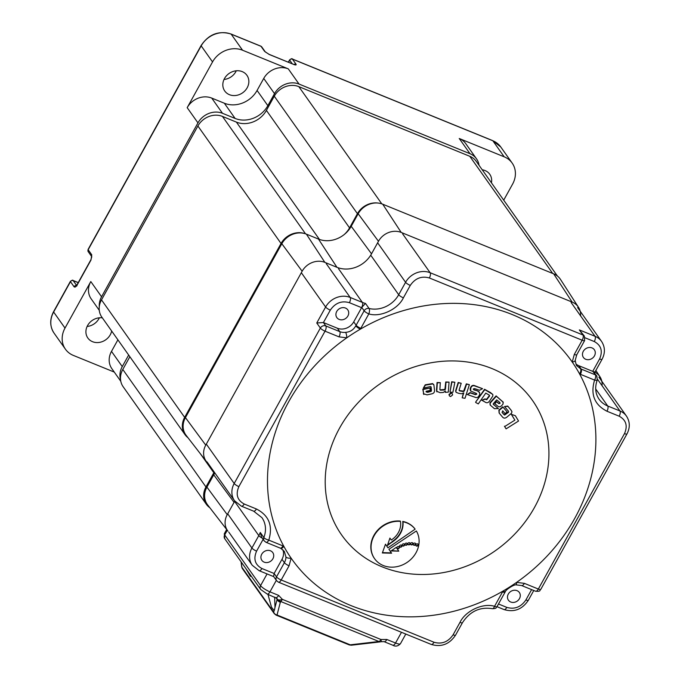 <?xml version="1.0" encoding="UTF-8"?>
<svg xmlns="http://www.w3.org/2000/svg" width="680" height="680" viewBox="0 0 680 680"><rect width="100%" height="100%" fill="white"/><g stroke="black" fill="none" stroke-linecap="round" stroke-linejoin="round"><path stroke-width="1.02" d="M304.606 233.537A18.81 16.337 144.7 0 0 281.044 243.474L184.654 417.375A18.81 16.337 144.7 0 0 185.002 434.63L101.847 317.152A18.81 16.337 -35.3 0 1 101.498 299.889L197.888 125.995A18.81 16.337 -35.3 0 1 222.445 116.416L236.394 122.103A22.992 19.966 144.7 0 0 266.407 110.406L274.269 96.203A18.81 16.337 -35.3 0 1 298.826 86.632L469.769 156.281A18.81 16.337 -35.3 0 1 476.272 161.381L557.421 276.037M377.689 203.014A18.81 16.337 144.7 0 0 357.425 213.69L349.554 227.885A22.992 19.966 -35.3 0 1 344.123 234.617M185.002 434.63A18.81 16.337 144.7 0 0 187.969 437.716M214.208 472.039A22.992 19.966 -35.3 0 1 213.826 472.762L205.955 486.956A18.81 16.337 144.7 0 0 206.304 504.22A18.81 16.337 144.7 0 0 209.814 507.705M206.304 504.22L123.148 386.733A18.81 16.337 -35.3 0 1 122.799 369.469L129.863 356.728M386.852 639.481A4.182 1.81 112.2 0 1 384.081 641.656L392.768 645.201A4.182 1.81 -67.8 0 0 395.539 643.016L386.852 639.481L380.911 639.489A4.182 0.603 69.6 0 1 381.166 641.716L378.53 642.082A4.182 2.21 -96.6 0 1 377.409 641.682L350.243 644.818L277.041 615L280.543 601.417A4.182 1.81 -67.8 0 0 282.378 599.352L278.639 595.391L269.951 591.846A4.182 1.81 112.2 0 1 267.172 594.031L260.652 589.458A4.182 3.629 -35.3 0 1 260.576 585.625A8.364 2.006 29 0 0 269.951 591.846L276.326 580.337M267.172 594.031L276.922 598.383A4.182 3.629 -35.3 0 1 277.346 599.225A4.182 1.998 -18.2 0 0 282.378 599.352L380.911 639.489A4.182 1.81 112.2 0 1 379.066 641.563L379.848 641.979M278.639 595.391A4.182 1.81 -67.8 0 1 275.868 597.567L277.142 599.369L280.543 601.417L379.066 641.563L377.409 641.682M267.945 594.346L271.49 607.231L274.15 610.529L273.7 612.178A4.182 3.808 15 0 0 277.041 615A4.182 1.81 112.2 0 1 276.106 615.111L274.269 613.658L242.428 568.667L241.698 566.771A4.182 1.878 -7.1 0 0 241.868 567.196L241.222 562.003M274.635 597.065L274.992 607.376L274.405 610.189M246.016 568.769L250.47 576.394L250.784 575.518M378.53 642.082L351.365 645.218A4.182 2.21 -96.6 0 1 350.243 644.818A4.182 1.81 -67.8 0 1 349.308 644.938L276.106 615.111M274.992 607.376L277.142 599.369A4.182 3.808 15 0 0 280.483 602.191M534.514 507.416A116.747 101.413 144.7 0 0 492.014 368.585A116.747 101.413 144.7 0 0 339.626 428.009A116.747 101.413 144.7 0 0 382.126 566.831A116.747 101.413 144.7 0 0 534.514 507.416M535.56 591.217A4.182 1.81 -67.8 0 0 538.339 589.042A4.182 1.003 29 0 0 540.795 589.373C539.231 590.002 541.671 591.719 535.56 591.217L521.611 585.531L515.908 584.842A4.182 1.097 -96.9 0 0 516.596 582.377A171.377 148.869 144.7 0 0 574.727 518.381A171.377 148.869 144.7 0 0 579.581 373.94A171.377 148.869 144.7 0 0 572.237 362.049A171.377 148.869 144.7 0 0 360.324 329.171A171.377 148.869 144.7 0 0 346.774 337.832A171.377 148.869 144.7 0 0 288.651 401.829A171.377 148.869 144.7 0 0 283.798 546.269A4.182 1.87 115.8 0 1 280.78 548.343L266.007 542.3A4.182 1.81 112.2 0 0 268.778 540.124C273.088 525.827 268.966 515.448 256.411 508.98L244.205 504.008C237.277 500.216 235.501 494.419 238.875 486.608L325.04 331.168A4.182 1.003 -151 0 1 320.356 328.058L234.192 483.497L206.678 444.618M416.355 530.969L388.926 549.27L416.355 530.969A25.084 21.785 -35.3 0 1 416.015 552.755A25.084 21.785 -35.3 0 1 374.612 558.713A25.084 21.785 -35.3 0 1 374.153 535.704A25.084 21.785 -35.3 0 1 400.469 521.39A18.598 16.159 -35.3 0 1 398.387 532.525A18.598 16.159 -35.3 0 1 391.247 540.022L389.929 538.084L391.247 540.022M374.493 558.543A25.084 21.785 -35.3 0 1 374.374 558.382A25.084 21.785 -35.3 0 1 373.915 535.364A25.084 21.785 -35.3 0 1 400.231 521.05L400.469 521.39M392.471 541.824L392.232 541.484A21.105 18.334 144.7 0 0 400.24 533.035A21.105 18.334 144.7 0 0 402.747 521.424L402.985 521.755A21.105 18.334 -35.3 0 1 400.477 533.375A21.105 18.334 -35.3 0 1 392.471 541.824L387.404 545.53L389.929 538.075M399.211 548.038A1.258 1.088 -35.3 0 1 397.111 547.188A1.258 1.088 -35.3 0 1 399.211 548.038M397.035 548.156A1.258 1.088 144.7 0 0 399.05 546.729M401.736 546.533A1.258 1.088 -35.3 0 1 399.644 545.683A1.258 1.088 -35.3 0 1 401.736 546.533M399.568 546.652A1.258 1.088 144.7 0 0 401.574 545.233M404.421 545.385A1.258 1.088 -35.3 0 1 402.33 544.527A1.258 1.088 -35.3 0 1 404.421 545.385M402.245 545.496A1.258 1.088 144.7 0 0 404.26 544.077M407.201 544.595A1.258 1.088 -35.3 0 1 405.11 543.745A1.258 1.088 -35.3 0 1 407.201 544.595M405.034 544.714A1.258 1.088 144.7 0 0 407.039 543.294M410.023 544.204A1.258 1.088 -35.3 0 1 407.932 543.354A1.258 1.088 -35.3 0 1 410.023 544.204M407.847 544.323A1.258 1.088 144.7 0 0 409.861 542.895M412.82 544.204A1.258 1.088 -35.3 0 1 410.72 543.354A1.258 1.088 -35.3 0 1 412.82 544.204M410.644 544.323A1.258 1.088 144.7 0 0 412.658 542.904M415.523 544.612A1.258 1.088 -35.3 0 1 413.431 543.754A1.258 1.088 -35.3 0 1 415.523 544.612M413.355 544.722A1.258 1.088 144.7 0 0 415.361 543.303M418.089 545.402A1.258 1.088 -35.3 0 1 415.99 544.544A1.258 1.088 -35.3 0 1 418.089 545.402M415.913 545.513A1.258 1.088 144.7 0 0 417.928 544.093M508.3 594.065A6.689 5.806 144.7 0 0 508.427 600.202A6.689 5.806 144.7 0 0 519.469 598.612A6.689 5.806 144.7 0 0 519.341 592.476A6.689 5.806 144.7 0 0 508.3 594.065M261.74 554.2A6.689 5.806 144.7 0 0 261.859 560.337A6.689 5.806 144.7 0 0 272.901 558.748A6.689 5.806 144.7 0 0 272.782 552.611A6.689 5.806 144.7 0 0 261.74 554.2M336.736 311.457A6.689 5.806 144.7 0 0 336.855 317.594A6.689 5.806 144.7 0 0 347.897 316.004A6.689 5.806 144.7 0 0 347.769 309.868A6.689 5.806 144.7 0 0 336.736 311.457M583.295 351.322A6.689 5.806 144.7 0 0 583.414 357.459A6.689 5.806 144.7 0 0 594.456 355.87A6.689 5.806 144.7 0 0 594.337 349.732A6.689 5.806 144.7 0 0 583.295 351.322M378.072 243.423L405.586 282.302L398.701 294.729A25.084 21.785 -35.3 0 1 369.078 308.49L365.491 303.416L361.743 307.402A4.182 1.81 -67.8 0 0 362.38 302.422L350.166 297.44L326.238 263.636M256.411 508.98A4.182 1.81 -67.8 0 1 253.64 511.164L261.919 517.641A25.084 21.785 -35.3 0 1 263.849 537.531L260.262 532.457L261.579 537.183L264.172 540.846L266.007 542.3M597.49 379.245L619.947 410.966L607.733 405.994A25.084 21.785 -35.3 0 1 599.063 399.185C595.272 393.601 594.685 387.175 597.295 379.916L596.81 375.98L592.968 371.467A4.182 1.003 29 0 0 595.178 371.705L594.328 373.388M575.96 363.97A12.537 10.889 144.7 0 0 578.765 365.678L592.722 371.365A4.182 1.003 29 0 0 592.968 371.467L595.365 374.85L581.162 369.061A4.182 1.81 112.2 0 1 580.388 374.298L594.592 380.086A4.182 1.81 -67.8 0 0 595.365 374.85A4.182 3.629 144.7 0 1 596.81 375.98M371.186 255.841L398.701 294.729A4.182 1.003 29 0 0 403.385 297.84L410.269 285.413A4.182 1.003 29 0 1 405.586 282.302A18.81 16.337 144.7 0 1 430.142 272.731A4.182 1.81 112.2 0 1 429.369 277.967L582.173 340.221A4.182 1.003 -151 0 0 584.63 340.561L584.392 336.115L579.351 329.911L582.947 334.985L430.142 272.731L402.62 233.852M301.69 273.207L325.618 307.02A4.182 1.003 -151 0 0 330.301 310.131L323.416 322.55L337.374 328.236A12.537 10.889 144.7 0 0 353.736 321.852L361.607 307.657A4.182 1.81 -67.8 0 0 361.743 307.402L364.14 310.786L356.133 325.236A12.537 10.889 -35.3 0 1 355.767 325.856C353.524 329.834 350.132 332.001 345.601 332.35A4.182 1.097 83.1 0 1 346.774 337.832L338.997 336.855A4.182 1.81 112.2 0 0 339.762 331.619L325.805 325.933L323.416 322.55L316.761 322.991L320.356 328.058A4.182 3.629 144.7 0 1 325.805 325.933A4.182 1.81 112.2 0 1 325.04 331.168L338.997 336.855M228.769 532.1L252.246 565.275L259.139 570.698A4.182 1.81 112.2 0 0 261.911 568.514L274.125 573.495L273.581 576.462L276.599 580.712A4.182 3.629 -35.3 0 1 276.514 576.869L274.125 573.495L281.996 559.3A12.537 10.889 144.7 0 0 282.829 549.746M398.556 550.808L396.236 547.4L398.795 551.149L391.536 550.621M369.078 308.49A4.182 1.649 103.5 0 1 368.824 313.897A4.182 1.003 -151 0 1 364.14 310.786A4.182 3.629 144.7 0 1 369.078 308.49M264.172 540.846A4.182 3.629 144.7 0 1 263.849 537.531A4.182 1.25 21.3 0 0 268.778 540.124L282.982 545.913A4.182 1.81 112.2 0 1 280.211 548.088M492.371 608.685A4.182 1.649 -76.5 0 0 494.547 606.313A4.182 1.003 29 0 0 497.012 606.654C495.694 607.367 497.513 608.617 492.371 608.685C479.867 606.688 469.897 611.362 462.451 622.71A4.182 1.003 -151 0 1 459.986 622.37L453.101 634.797C448.171 641.971 441.813 644.453 434.01 642.243L281.205 579.989A4.182 1.81 112.2 0 1 278.426 582.165L276.599 580.712M597.295 379.916A4.182 1.25 -158.7 0 1 594.592 380.086C590.291 394.383 594.413 404.762 606.96 411.23L619.174 416.202C626.101 419.993 627.878 425.791 624.495 433.602L538.339 589.042L524.382 583.355L516.596 582.377A171.377 148.869 144.7 0 1 503.047 591.039A4.182 0.892 32.1 0 0 505.393 591.566L497.012 606.654M398.795 551.149L391.076 550.936L396.245 547.391M580.388 374.298L579.581 373.94A4.182 1.87 -64.2 0 0 580.55 368.789L576.997 365.908M577.014 365.916C576.546 366.019 575.952 364.174 575.221 360.375L575.221 360.375A4.182 1.759 -179.7 0 1 572.237 362.049L574.303 354.425A4.182 1.003 -151 0 0 576.767 354.756L584.63 340.561M353.736 321.852L356.133 325.236A4.182 1.003 -151 0 0 360.817 328.346L360.324 329.171A4.182 0.892 -147.9 0 1 355.767 325.856M280.78 548.343L284.342 551.429L285.931 556.962A4.182 1.759 0.3 0 0 291.133 558.161A171.377 148.869 144.7 0 0 503.047 591.039L502.562 591.863A4.182 1.003 29 0 0 505.019 592.203M402.985 521.755A25.084 21.785 -35.3 0 1 415.131 529.167L414.894 528.827A25.084 21.785 -35.3 0 0 402.747 521.424M389.164 549.61L391.603 553.214L382.347 552.959L385.492 544.196L387.94 547.808L415.131 529.167M282.982 545.913L283.798 546.269A171.377 148.869 144.7 0 0 291.133 558.161L289.068 565.794L281.205 579.989A4.182 1.003 29 0 1 276.514 576.869L284.385 562.674L281.996 559.3M511.564 414.647L514.887 420.129L504.679 426.547L506.081 428.859L518.542 421.022L515.338 415.709L511.326 414.315L515.338 415.709M502.154 412.513L502.69 410.805L505.079 413.601L507.135 411.961L503.03 407.142L499.129 410.397L499.231 413.134L502.29 416.78C503.489 418.387 504.976 418.531 506.762 417.223L511.471 413.27L511.989 411.723L510.587 409.53L511.284 410.431M503.685 414.332L502.044 412.344L504.611 415.063L508.504 412.258L508.606 411.4L504.5 406.504L507.96 406.402L510.825 409.87M507.875 412.82L508.606 411.4L508.113 410.745M503.31 402.339L496.332 396.227L490.195 403.078L490.212 405.059L494.419 408.688L498.363 408.561L493.399 404.43L493.383 403.597L496.689 399.882L499.894 402.492L500.055 403.376L498.856 403.639L496.553 401.761L494.793 403.69L497.284 405.714C498.754 407.226 500.267 407.133 501.831 405.442L503.098 403.928L502.954 401.778M493.162 404.09L494.003 405.017L493.383 403.597M475.813 402.543L478.287 403.911L485.784 393.108L489.404 395.199L489.566 396.006L486.685 399.772L485.248 399.202L481.814 400.248L484.967 401.99C486.719 403.24 488.24 402.925 489.523 401.038L492.847 396.006L492.813 394.451L484.789 389.623L475.575 402.203L484.551 389.283L490.824 392.76M492.813 394.451L491.062 393.1M479.485 390.286L482.579 388.688L475.32 386.163C473.356 385.228 471.877 385.764 470.883 387.778L470.577 390.957L476.077 393.303L476.782 394.196L475.379 394.663L470.381 392.921L467.279 394.536L474.733 397.128C476.697 398.063 478.176 397.528 479.162 395.513L479.817 394.111L479.281 392.046L477.598 390.906L473.85 389.861L473.221 389.011L474.504 388.552L479.485 390.286M476.077 393.303L476.782 394.196L476.552 393.541M479.638 392.572L477.836 391.247M462.196 397.825L465.001 398.301L469.379 384.668L466.556 384.192L464.585 390.337L463.87 391.484L462.604 391.459L459.502 390.873L459.077 390.192L461.21 383.291L458.43 382.815L455.846 391.187L456.101 392.3L458.515 393.269L461.49 393.771L463.794 392.861L462.196 397.825L463.284 393.346M449.964 392.148L452.897 392.292L454.869 382.236L451.911 382.083L449.964 392.148L451.673 381.752L454.869 382.236M451.239 393.201L449.216 394.791L449.446 395.947L450.594 396.542L452.6 394.961L452.362 393.796L451.002 392.861L452.234 393.635M445.247 392.334L448.307 392.148L449.055 382.109L445.987 382.304L445.527 388.526L445.137 389.759L443.785 390.039L440.47 390.184L439.875 389.64L440.317 382.661L437.3 382.849L436.789 391.306L440.054 392.666L443.25 392.462L445.349 391.076L445.247 392.334L445.043 391.561M436.96 391.867L436.535 389.7L437.062 382.517L440.317 382.661M423.325 393.703L427.082 394.868L431.341 393.95C433.551 393.592 434.613 392.42 434.537 390.422L433.891 384.957L432.811 383.92L425.459 385.152L423.385 388.05L430.398 386.589L431.111 387.013L431.469 390.107L431.239 391.349L427.609 392.334L426.232 391.944L426.164 391.247L430.202 390.379L429.981 388.025L423.045 389.521L423.801 394.519L422.807 389.181L429.981 388.025M433.891 384.957L433.525 384.31M430.398 386.589L430.907 386.725M392.581 541.986L392.232 541.484M387.625 544.875L392.343 541.645M387.94 547.808L385.492 544.204M391.603 553.214L388.926 549.27M382.466 552.627L391.365 552.874M504.679 426.547L514.887 420.129M514.649 419.789L511.326 414.315M506.081 428.859L504.441 426.207M499.103 412.964L498.89 410.057L502.792 406.801L507.135 411.961M503.446 413.993L504.373 414.724L507.629 412.488M508.368 411.06L507.875 410.405M504.5 406.504L507.722 406.07L510.587 409.53M490.093 404.88L489.957 402.738L496.094 395.887L503.072 402.007M494.793 403.69L496.315 401.421L498.618 403.3L499.817 403.036M498.363 408.561L493.765 404.676M481.814 400.248L485.01 398.871L486.446 399.432L489.328 395.666M470.466 390.779L470.127 388.679L470.628 388.246M470.883 387.778L470.645 387.438C471.639 385.424 473.118 384.888 475.082 385.824L482.579 388.688M470.381 387.906L470.645 387.438M473.612 389.521L477.598 390.906M467.279 394.536L470.135 392.581L475.142 394.324L476.544 393.856M455.991 392.122L455.608 390.855L458.192 382.483L461.21 383.291M459.263 390.532L463.633 391.144L466.318 383.851L469.379 384.668M449.344 395.769L448.978 394.451L451.002 392.861M440.232 389.844L444.898 389.427L445.748 381.964L449.055 382.109M436.832 391.723L436.552 390.966M425.995 391.603L427.372 391.995L431.001 391.008L430.874 386.673M423.385 388.05L425.221 384.812L432.565 383.579L433.653 384.616M482.222 169.787A13.583 11.798 -35.3 0 1 485.044 170.553A13.583 11.798 -35.3 0 1 489.736 174.233A13.583 11.798 -35.3 0 1 491.436 182.801M229.44 94.69A13.583 11.798 -35.3 0 1 224.749 91.009A13.583 11.798 -35.3 0 1 226.457 75.794A13.583 11.798 -35.3 0 1 242.233 71.621A13.583 11.798 -35.3 0 1 246.925 75.31A13.583 11.798 -35.3 0 1 245.216 90.516A13.583 11.798 -35.3 0 1 229.44 94.69M111.673 331.032A13.583 11.798 -35.3 0 1 92.531 341.692A13.583 11.798 -35.3 0 1 87.831 338.002A13.583 11.798 -35.3 0 1 88.502 324.096A13.583 11.798 -35.3 0 1 102.34 317.841M128.665 355.036L122.256 366.588A18.81 16.337 144.7 0 0 120.538 379.567M120.802 381.301L111.834 368.637A18.81 16.337 -35.3 0 1 111.494 351.373L117.895 339.822M479.026 165.282A18.81 16.337 144.7 0 0 476.502 158.822A18.81 16.337 144.7 0 0 470.008 153.714L299.055 84.073A18.81 16.337 144.7 0 0 274.507 93.644L267.844 105.672A25.084 21.785 -35.3 0 1 235.101 118.439L222.504 113.305A18.81 16.337 144.7 0 0 197.956 122.876L101.566 296.769A18.81 16.337 144.7 0 0 99.288 306.654M114.282 372.087L73.372 355.419A22.992 19.966 -35.3 0 1 65.424 349.188A22.992 19.966 -35.3 0 1 65.008 328.083L53.635 312.026L70.465 281.673L74.052 286.748C74.902 287.538 75.956 286.918 77.214 284.886L90.984 260.041L91.757 254.804A2.091 1.819 -35.3 0 0 91.724 256.615L88.204 251.651A2.091 1.819 -35.3 0 1 88.171 249.73L201.178 45.866L212.543 61.922L187.187 107.661A18.81 16.337 -35.3 0 1 211.735 98.09L224.34 103.224A25.084 21.785 144.7 0 0 257.074 90.457L263.738 78.429A18.81 16.337 -35.3 0 1 288.286 68.859L242.548 50.218L231.183 34.161L261.018 46.316A2.091 1.819 -35.3 0 1 261.74 46.886L260.822 46.155A2.091 0.909 -67.8 0 0 260.576 46.138M99.272 310.31L91.145 298.817A18.81 16.337 -35.3 0 1 90.797 281.554L65.008 328.083M288.532 62.254L289.688 60.172A2.091 1.819 -35.3 0 1 292.417 59.109L492.838 140.76L504.203 156.825L459.238 138.499A18.81 16.337 -35.3 0 1 465.74 143.607L476.502 158.822M212.543 61.922A22.992 19.966 -35.3 0 1 242.548 50.218M504.203 156.825A22.992 19.966 -35.3 0 1 512.15 163.055A22.992 19.966 -35.3 0 1 512.567 184.161L503.71 200.149M99.365 317.798A13.583 11.798 -35.3 0 1 87.116 326.459M236.275 70.797A13.583 11.798 -35.3 0 1 224.034 79.466M580.592 315.877A17.408 15.121 144.7 0 0 578.467 307.258L560.498 279.438A18.81 16.337 144.7 0 0 553.656 273.836L382.712 204.195A18.81 16.337 144.7 0 0 358.164 213.767L351.212 226.304L371.526 253.827A26.477 23.001 -35.3 0 1 336.957 267.308L324.861 262.378A17.408 15.121 144.7 0 0 302.141 271.243L205.751 445.137A17.408 15.121 144.7 0 0 206.406 461.558A17.408 15.121 144.7 0 0 208.029 463.31M206.924 487.127A18.81 16.337 144.7 0 0 207.621 504.866L227.885 531.071A17.408 15.121 144.7 0 1 227.239 514.649L206.924 487.127L213.741 474.818A25.084 21.785 144.7 0 0 214.752 472.804M336.957 267.308L318.478 239.071L306.382 234.141A18.81 16.337 144.7 0 0 281.826 243.721L185.436 417.613A18.81 16.337 144.7 0 0 186.142 435.353L206.406 461.558M318.478 239.071A25.084 21.785 144.7 0 0 351.212 226.304M602.046 385.679A17.408 15.121 144.7 0 0 599.956 376.771A17.408 15.121 144.7 0 0 594.915 372.19M578.467 307.258A17.408 15.121 144.7 0 0 572.144 302.073L401.2 232.432A17.408 15.121 144.7 0 0 378.471 241.29L371.526 253.827M234.736 501.033A26.477 23.001 -35.3 0 1 234.056 502.341L227.239 514.649M298.826 86.632L381.786 203.847M357.425 213.69L274.269 96.203M266.407 110.406L349.554 227.885M319.438 239.436L236.394 122.103M305.541 233.826L222.445 116.416M281.044 243.474L197.888 125.995M184.654 417.375L101.498 299.889M213.826 472.762L200.421 453.823M205.955 486.956L122.799 369.469M552.696 273.445L469.769 156.281M401.48 632.298L395.539 643.016A8.364 2.006 29 0 0 400.46 643.688L405.798 634.058M267.061 573.928L260.576 585.625L224.689 534.913L227.264 530.264M260.652 589.458L224.766 538.747A4.182 3.629 -35.3 0 1 224.689 534.913A8.364 2.006 29 0 1 224.349 533.698L226.678 529.508M242.428 568.667A4.182 3.629 -35.3 0 1 241.868 567.196L273.7 612.178A4.182 3.629 -35.3 0 0 274.269 613.658M365.491 303.416A25.084 21.785 -35.3 0 1 362.38 302.422L338.453 268.608M262.25 538.135A4.182 1.003 -151 0 1 258.791 535.593L251.906 548.012L227.978 514.199M260.262 532.457A25.084 21.785 -35.3 0 1 258.791 535.593L234.863 501.781M595.178 371.705L602.063 359.278A4.182 1.003 -151 0 1 599.607 358.947L592.722 371.365M585.089 337.807L594.286 341.547A4.182 1.81 -67.8 0 0 595.051 336.311A18.81 16.337 -35.3 0 1 601.553 341.411C605.158 347.038 605.327 352.988 602.063 359.278M594.286 341.547C601.205 345.338 602.981 351.135 599.607 358.947M571.123 302.498L595.051 336.311L579.351 329.911M584.392 336.115A4.182 3.629 144.7 0 0 582.947 334.985A4.182 1.81 -67.8 0 1 582.173 340.221L574.303 354.425M316.761 322.991L325.618 307.02A18.81 16.337 -35.3 0 1 350.166 297.44A4.182 1.81 112.2 0 1 349.401 302.685L361.607 307.657M330.301 310.131C335.231 302.957 341.598 300.475 349.401 302.685M252.246 565.275A18.81 16.337 -35.3 0 1 251.906 548.012A4.182 1.003 29 0 0 256.589 551.123L263.118 539.351M261.911 568.514C254.992 564.731 253.215 558.926 256.589 551.123M496.987 606.696L504.024 609.56A4.182 1.81 -67.8 0 0 506.804 607.385L498.483 603.993M531.615 589.611L525.895 599.938A4.182 1.003 29 0 0 528.351 600.27L533.774 590.495M525.895 599.938C520.965 607.112 514.598 609.594 506.804 607.385M238.875 486.608A4.182 1.003 29 0 1 234.192 483.497A18.81 16.337 144.7 0 0 234.541 500.76L207.018 461.881M345.601 332.35A12.537 10.889 -35.3 0 1 339.762 331.619L337.374 328.236M606.96 411.23A4.182 1.81 112.2 0 0 607.733 405.994L595.697 388.977M598.927 377.188L626.442 416.067A18.81 16.337 144.7 0 0 619.947 410.966A4.182 1.81 112.2 0 1 619.174 416.202M578.765 365.678L581.162 369.061A12.537 10.889 -35.3 0 1 580.55 368.789M360.817 328.346L368.824 313.897C380.298 317.56 397.945 309.357 403.385 297.84M410.269 285.413C415.2 278.239 421.566 275.757 429.369 277.967M253.64 511.164L241.425 506.183A4.182 1.81 -67.8 0 0 244.205 504.008M285.931 556.962A12.537 10.889 -35.3 0 1 284.385 562.674A4.182 1.003 29 0 0 289.068 565.794M502.562 591.863L494.547 606.313C483.072 602.65 465.426 610.852 459.986 622.37M462.451 622.71L455.566 635.129A4.182 1.003 -151 0 1 453.101 634.797M455.566 635.129C449.438 644.292 441.329 647.394 431.23 644.419A4.182 1.81 -67.8 0 0 434.01 642.243M626.442 416.067C630.045 421.685 630.215 427.644 626.96 433.933A4.182 1.003 -151 0 1 624.495 433.602M521.611 585.531A4.182 1.81 -67.8 0 0 524.382 583.355M122.256 366.588L111.494 351.373M222.504 113.305L211.735 98.09M235.101 118.439L224.34 103.224M257.074 90.457L267.844 105.672M263.738 78.429L274.507 93.644M74.052 286.748A2.091 1.819 -35.3 0 1 76.432 285.575M90.984 260.041A2.091 0.501 29 0 1 90.899 259.743L77.129 284.58A2.091 0.501 29 0 0 77.214 284.886M91.757 254.804L88.171 249.73A2.091 0.501 29 0 1 88.085 249.432L88.204 251.651M187.187 107.661L197.956 122.876M101.566 296.769L90.797 281.554M76.585 285.404L73.194 280.611A2.091 0.909 112.2 0 0 72.998 280.449C72.981 279.846 72.105 280.16 70.38 281.367A2.091 0.501 -151 0 0 70.465 281.673A2.091 1.819 -35.3 0 1 73.194 280.611L78.2 282.65M268.863 54.315A2.091 0.909 112.2 0 1 269.101 54.34A2.091 0.909 112.2 0 1 269.297 54.502L293.718 64.447C295.74 65.203 296.505 65.11 296.012 64.184L292.417 59.109A2.091 0.909 112.2 0 0 292.221 58.947C292.204 58.353 291.337 58.659 289.603 59.874A2.091 0.501 -151 0 0 289.688 60.172L292.23 63.767M230.987 34C218.671 30.396 208.709 34.246 201.093 45.56A2.091 0.501 29 0 0 201.178 45.866A22.992 19.966 -35.3 0 1 231.183 34.161A2.091 0.909 112.2 0 0 230.987 34L260.822 46.155A2.091 0.909 -67.8 0 1 261.018 46.316L264.613 51.391A2.091 1.819 -35.3 0 1 265.336 51.952L261.74 46.886M264.613 51.391L269.297 54.502M293.267 64.269A2.091 0.909 112.2 0 1 293.522 64.285A2.091 0.909 112.2 0 1 293.718 64.447M293.99 64.464A2.091 1.819 -35.3 0 1 296.012 64.184M459.238 138.499L470.008 153.714M299.055 84.073L288.286 68.859M54.06 333.124A22.992 19.966 -35.3 0 1 53.635 312.026A2.091 0.501 29 0 1 53.558 311.721C49.614 319.362 49.785 326.493 54.06 333.124L65.424 349.188M492.388 140.581A2.091 0.909 112.2 0 1 492.643 140.599A2.091 0.909 112.2 0 1 492.838 140.76A22.992 19.966 -35.3 0 1 500.777 146.999L512.15 163.055M572.144 302.073L553.656 273.836M401.2 232.432L382.712 204.195M378.471 241.29L358.164 213.767M324.861 262.378L306.382 234.141M302.141 271.243L281.826 243.721M205.751 445.137L185.436 417.613M234.056 502.341L213.741 474.818M392.768 645.201C395.454 646.765 398.021 646.263 400.46 643.688M381.166 641.716L384.081 641.656M224.766 538.747L224.349 533.698M241.698 566.771L241.077 561.799M351.365 645.218L349.308 644.938M577.626 307.606L601.553 341.411M259.139 570.698L273.708 576.631M504.024 609.56C514.123 612.535 522.231 609.433 528.351 600.27M575.221 360.375L576.767 354.756M241.425 506.183L234.541 500.76M431.23 644.419L278.426 582.165M626.96 433.933L540.795 589.373M515.908 584.842C513.621 584.656 505.852 589.696 505.393 591.566M77.129 284.58L76.16 285.812L76.976 285.838M90.899 259.743L91.791 256.725M294.398 64.702L269.101 54.34L265.336 51.952M70.38 281.367L53.558 311.721M72.998 280.449L78.242 282.582M201.093 45.56L88.085 249.432M288.328 62.178L289.603 59.874M500.777 146.999L492.643 140.599L292.221 58.947M599.956 376.771L595.875 370.455"/></g></svg>
